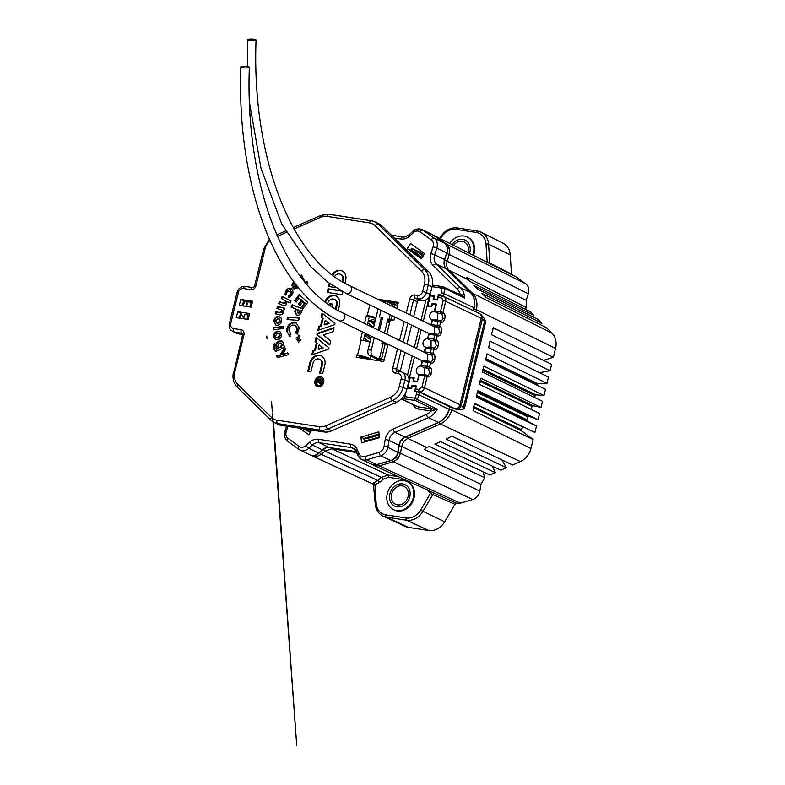 <?xml version="1.0" encoding="UTF-8"?>
<svg xmlns="http://www.w3.org/2000/svg" width="785" height="785" viewBox="0 0 785 785"><rect width="100%" height="100%" fill="white"/><g stroke="black" fill="none" stroke-linecap="round" stroke-linejoin="round"><path stroke-width="1.18" d="M254.154 39.25A4.259 0.805 1.7 0 0 249.797 39.083A4.259 0.805 1.7 0 0 247.55 39.721A4.259 0.805 1.7 0 0 249.453 40.447A4.259 0.805 1.7 0 0 253.8 40.614A4.259 0.805 1.7 0 0 256.057 39.976A4.259 0.805 1.7 0 0 254.154 39.25M247.452 66.548A4.259 0.805 1.7 0 0 243.095 66.382A4.259 0.805 1.7 0 0 240.848 67.019A4.259 0.805 1.7 0 0 242.751 67.746A4.259 0.805 1.7 0 0 247.098 67.912A4.259 0.805 1.7 0 0 249.355 67.275A4.259 0.805 1.7 0 0 247.452 66.548M479.998 313.882A4.73 4.563 134.8 0 1 481.205 314.726L484.58 318.945L485.699 321.928L464.465 408.367L462.286 409.731L455.575 409.113L452.307 407.523L451.748 409.79L530.964 448.461A17.025 14.159 115.8 0 1 520.386 461.551L512.605 464.985L452.454 436.401L451.12 436.558L446.155 439.178L506.433 467.713L500.85 470.176L440.571 441.641L434.91 444.133L495.296 472.619L489.85 475.023L429.464 446.537L426.579 447.381L424.312 449.442L484.747 477.692L483.01 471.795M520.386 461.551L440.307 423.959A1.894 0.756 66.2 0 0 440.307 423.959L407.68 438.344A1.894 0.756 66.2 0 0 407.68 438.344L403.735 441.562L401.645 446.42L400.487 453.298L398.024 458.636L393.393 461.747L379.145 465.897L374.151 465.574L372.826 464.749M356.596 452.543L331.82 448.745A1.894 1.02 98.7 0 0 331.82 448.745L324.99 451.071L321.369 454.378L316.473 456.733L311.684 455.545A1.894 1.04 125.6 0 1 311.596 455.496A1.894 1.04 125.6 0 1 311.459 455.359M433.3 235.196L446.812 244.282L449.628 248.541L449.383 254.222L446.979 261.729C446.243 265.173 446.91 267.999 448.981 270.207A1.894 1.011 -45.6 0 1 448.981 270.207L472.423 293.188A1.894 1.011 -45.6 0 1 472.423 293.188L551.933 333.125A17.025 14.159 115.8 0 1 555.544 348.393L553.356 357.303L493.186 327.747M378.135 464.327A1.894 0.844 73.8 0 0 379.145 465.897L460.275 503.165L456.811 503.352L454.976 504.313L430.445 493.461L427.197 489.595M489.938 263.583A1.894 1.58 117 0 1 489.84 263.093L511.516 274.132L510.23 254.899L488.584 244.194A1.894 0.589 176.2 0 0 488.574 244.194L489.84 263.093L487.21 262.357M444.732 260.08L526.176 300.341L526.529 307.622L466.594 277.311L466.496 277.861L469.999 281.53L529.993 311.606L533.898 315.442L473.797 285.455M514.087 275.849L435.557 236.226A1.894 1.04 -54.4 0 0 434.792 236.265M449.854 243.35A15.602 12.982 115.8 0 1 467.183 236.982A15.602 12.982 115.8 0 1 473.404 253.025A15.602 12.982 115.8 0 1 472.815 254.939M473.522 255.292A15.602 12.982 -64.2 0 0 474.111 253.369A15.602 12.982 -64.2 0 0 467.899 237.315A15.602 12.982 -64.2 0 0 467.536 237.158M413.332 497.582A15.602 12.982 115.8 0 1 393.53 509.642A15.602 12.982 115.8 0 1 387.319 493.598A15.602 12.982 115.8 0 1 407.121 481.539A15.602 12.982 115.8 0 1 413.332 497.582M393.893 509.808A15.602 12.982 -64.2 0 0 394.247 509.985A15.602 12.982 -64.2 0 0 414.038 497.925A15.602 12.982 -64.2 0 0 407.827 481.882A15.602 12.982 -64.2 0 0 407.464 481.715M534.683 397.524A96.947 80.629 -64.2 0 0 534.781 397.122A96.947 80.629 -64.2 0 0 535.135 395.669L482.579 370.275M423.664 367.498L428.522 368.479L423.664 367.498L421.319 366.134A1.423 0.765 -81.3 0 1 421.388 365.496L422.399 361.404A1.423 0.765 -81.3 0 1 422.615 360.845L428.846 361.208M414.127 378.429L413.038 381.216L417.365 381.873L419.043 375.053A1.423 0.765 -81.3 0 1 419.268 374.494L425.49 374.857M413.764 378.252L410.212 377.713L407.758 387.721L411.301 388.261L412.027 385.307L416.364 385.975L415.638 388.928L418.915 389.429L421.957 387.064L424.695 375.917L419.043 375.053M437.078 312.911L441.935 313.892L437.078 312.911L434.723 311.547A1.423 0.765 -81.3 0 1 434.802 310.909L436.48 304.089L432.142 303.422L431.416 306.376L427.874 305.836L430.327 295.827L433.87 296.367L433.143 299.33L437.48 299.988L438.207 297.034A1.894 1.02 -81.3 0 1 439.443 295.621A1.894 1.02 -81.3 0 1 439.6 295.67L442.554 296.122M433.722 326.56L438.579 327.531L433.722 326.56L431.377 325.186A1.423 0.765 -81.3 0 1 431.446 324.558L432.457 320.466A1.423 0.765 -81.3 0 1 432.672 319.897L438.903 320.27M430.376 340.209L435.224 341.181L430.376 340.209L428.021 338.835A1.423 0.765 -81.3 0 1 428.1 338.207L429.101 334.116A1.423 0.765 -81.3 0 1 429.316 333.546L435.547 333.919M435.43 311.792L436.146 312.234M416.619 391.44L416.138 391.205A1.894 1.02 -81.3 0 1 415.638 388.928M473.07 410.683L533.152 439.551L530.964 448.461M476.475 397.132L536.469 426.069L534.889 432.466L474.935 403.539L474.238 404.265L473.12 410.732M476.505 397.151L476.269 395.974L478.055 390.636M477.408 391.352L478.104 390.655L538.029 419.71L539.56 413.469L479.635 384.424L480.999 378.301M480.44 379.018L481.126 378.331L541.022 407.503L542.543 401.341L482.638 372.178L483.903 366.193M483.413 366.889L484.1 366.212L543.976 395.503L545.487 389.34L485.621 360.05L486.837 353.976M486.425 354.653L487.112 353.957L546.949 383.374L548.48 377.143L488.643 347.726L489.899 341.298M489.536 341.956L490.242 341.239L550.049 370.775L551.619 364.387L491.812 334.852L491.577 333.664L493.579 327.63L492.872 328.385M411.615 248.433L418.042 251.534A104.277 86.723 115.8 0 1 423.949 254.742M307.298 430.072L310.389 432.28M482.118 293.639L486.514 297.731L546.34 327.639L551.933 333.125M474.012 285.701L477.977 289.361L537.892 319.348L541.905 323.283L481.872 293.364M454.976 504.313L444.683 521.77A17.025 14.159 115.8 0 1 428.708 530.503L408.465 527.392A17.025 14.159 115.8 0 1 405.237 526.421L383.1 516.147A17.407 14.473 115.8 0 1 375.465 504.029A1.894 0.589 -3.8 0 1 375.456 504.029A1.894 0.589 -3.8 0 1 375.201 503.754A1.894 0.589 -3.8 0 1 376.143 503.175A15.514 12.903 -64.2 0 0 385.877 514.862L406.13 517.963A15.514 12.903 -64.2 0 0 420.691 510.005L430.445 493.461A1.894 1.05 -57.6 0 0 430.651 491.538M457.4 227.984A1.894 1.02 98.7 0 0 457.243 227.935L477.496 231.035A1.894 1.02 98.7 0 1 477.653 231.084A1.894 1.02 98.7 0 0 477.653 231.084A17.407 14.473 115.8 0 1 481.293 232.242L503.106 243.213A17.025 14.159 115.8 0 1 510.23 254.899M445.752 244.469A1.894 1.04 -54.4 0 1 446.812 244.282L525.744 283.807L515.882 276.762M525.744 283.807C528.609 286.182 529.463 289.498 528.315 293.747L446.91 253.359M526.176 300.341L528.315 293.747M525.145 309.172L526.529 307.622M532.554 316.679L533.898 315.442M540.188 324.558L541.905 323.283M543.485 360.364L553.356 357.303M539.432 372.689L550.049 370.775M485.483 358.46L537.99 383.836L546.949 383.374M537.99 383.836A0.942 0.785 -64.2 0 0 537.097 384.748L485.395 359.765M482.863 369.136L536.096 394.865L543.976 395.503M536.096 394.865A0.942 0.785 -64.2 0 0 535.135 395.669M480.155 380.166L533.093 405.757L541.022 407.503M533.093 405.757A0.942 0.785 -64.2 0 0 532.073 406.444L479.89 381.235M480.989 385.082L531.072 409.289A96.947 80.629 -64.2 0 0 532.073 406.444M477.388 391.411L529.031 416.364L538.029 419.71M529.031 416.364A0.942 0.785 -64.2 0 0 527.952 416.923L477.152 392.382M476.416 395.375L526.676 419.661A96.947 80.629 -64.2 0 0 527.952 416.923M526.676 419.661A0.942 0.785 -64.2 0 0 526.941 420.838L476.22 396.327M536.469 426.069L526.941 420.838M523.016 426.736A0.942 0.785 -64.2 0 0 522.83 426.971L474.552 403.637M473.679 406.551L521.309 429.572A96.947 80.629 -64.2 0 0 522.83 426.971M521.309 429.572A0.942 0.785 -64.2 0 0 521.446 430.788L473.424 407.582M533.152 439.551L521.446 430.788M506.433 467.713L501.841 459.873M495.296 472.619L492.558 466.251M484.747 477.692L480.979 484.345L401.645 446.42L399.143 445.88M397.975 452.749L400.487 453.298L479.851 491.086L480.979 484.345M479.851 491.086C478.899 495.364 476.534 498.19 472.756 499.545L393.393 461.747A1.894 0.844 73.8 0 1 392.353 460.079M460.275 503.165L472.756 499.545M449.776 406.816L452.297 407.513M427.02 353.849L431.878 354.83L427.02 353.849L424.665 352.485A1.423 0.765 -81.3 0 1 424.744 351.857L425.755 347.755A1.423 0.765 -81.3 0 1 425.97 347.196L432.192 347.569M437.785 313.254L437.755 320.074M431.446 324.558L437.098 325.422L438.099 321.33A1.423 0.765 -81.3 0 1 439.021 320.27L435.4 319.73M428.728 339.091L429.444 339.522M431.083 340.543L431.053 347.372M424.744 351.857L430.396 352.72L431.397 348.628A1.423 0.765 -81.3 0 1 432.319 347.569L428.698 347.029M425.372 352.73L426.088 353.171M427.727 354.192L427.707 361.022M421.388 365.496L427.04 366.369L428.041 362.268A1.423 0.765 -81.3 0 1 428.973 361.208L425.342 360.678M422.026 366.379L422.742 366.821M424.381 367.841L424.351 374.661M427.688 376.849A1.423 1.177 -64.4 0 0 427.128 375.387L426.638 375.151A1.423 1.177 -64.4 0 1 427.207 376.614L424.469 387.761L459.971 404.746L481.205 318.317L445.703 301.322L442.966 312.469L443.447 312.705C444.889 313.735 445.34 315.727 444.791 318.681C443.917 321.487 442.691 322.674 441.101 322.252L440.611 322.027L439.61 326.118L440.091 326.344C441.533 327.384 441.984 329.376 441.435 332.33C440.571 335.136 439.335 336.323 437.745 335.901L437.265 335.676L436.254 339.768L436.735 339.993C438.187 341.024 438.629 343.025 438.089 345.979C437.216 348.785 435.989 349.973 434.39 349.551L433.909 349.315L432.908 353.417L433.389 353.642C434.831 354.673 435.283 356.665 434.733 359.628C433.86 362.435 432.633 363.622 431.043 363.2L430.563 362.964L429.552 367.056L430.033 367.292C431.475 368.322 431.927 370.314 431.377 373.277C430.514 376.074 429.277 377.271 427.688 376.849L424.695 375.917A1.423 0.765 -81.3 0 1 425.617 374.857L421.996 374.327M432.084 325.441L432.79 325.873M434.439 326.903L434.409 333.723M428.1 338.207L433.742 339.071L434.753 334.979A1.423 0.765 -81.3 0 1 435.675 333.919L432.044 333.38M413.459 385.994L412.027 385.307M409.191 388.408L407.758 387.721M433.575 304.109L432.142 303.422M429.297 306.523L427.874 305.836M430.435 491.371L374.151 465.574A1.894 1.05 -64.9 0 1 373.729 464.926M431.318 491.842L456.811 503.352M373.454 483.913L373.866 482.697L377.899 480.498L381.333 477.368L388.173 475.043L398.044 476.554M405.246 479.861L388.673 477.319L383.208 479.184L379.773 482.314L374.2 485.14L374.936 484.953L376.143 503.175M409.78 496.885A11.922 9.911 115.8 0 1 394.669 506.089A11.922 9.911 115.8 0 1 389.919 493.843A11.922 9.911 115.8 0 1 405.04 484.63A11.922 9.911 115.8 0 1 409.78 496.885M391.617 494.099A9.881 8.223 115.8 0 1 404.157 486.464A9.881 8.223 115.8 0 1 408.092 496.63A9.881 8.223 115.8 0 1 395.552 504.264A9.881 8.223 115.8 0 1 391.617 494.099M452.15 244.518A11.922 9.911 115.8 0 1 465.112 240.073A11.922 9.911 115.8 0 1 469.852 252.319A11.922 9.911 115.8 0 1 469.577 253.3M453.691 245.293A9.881 8.223 115.8 0 1 464.22 241.898A9.881 8.223 115.8 0 1 468.154 252.063A9.881 8.223 115.8 0 1 468.037 252.525M318.043 385.219A3.817 3.179 -64.2 0 0 318.386 385.425A3.817 3.179 -64.2 0 0 319.142 385.661A3.817 3.179 -64.2 0 0 323.096 382.923A3.817 3.179 -64.2 0 0 321.713 378.547A3.817 3.179 -64.2 0 0 321.34 378.399M318.435 385.317A3.817 3.179 -64.2 0 0 322.38 382.58A3.817 3.179 -64.2 0 0 321.006 378.203A3.817 3.179 -64.2 0 0 320.241 377.968A3.817 3.179 -64.2 0 0 316.296 380.696A3.817 3.179 -64.2 0 0 317.68 385.082A3.817 3.179 -64.2 0 0 318.435 385.317M320.574 376.604A5.24 4.357 -64.2 0 0 315.168 380.342A5.24 4.357 -64.2 0 0 317.061 386.357A5.24 4.357 -64.2 0 0 318.102 386.681A5.24 4.357 -64.2 0 0 323.518 382.933A5.24 4.357 -64.2 0 0 321.614 376.928A5.24 4.357 -64.2 0 0 320.574 376.604M321.968 377.114A5.24 4.357 -64.2 0 0 321.291 376.947A5.24 4.357 -64.2 0 0 315.953 380.47A5.24 4.357 -64.2 0 0 317.425 386.505M309.849 362.798L307.72 371.442L310.88 371.923L312.999 363.278A5.201 4.327 115.8 0 1 319.593 359.255A5.201 4.327 115.8 0 1 321.664 364.603L319.544 373.248L322.694 373.738L324.823 365.094A8.988 7.477 -64.2 0 0 321.242 355.85A8.988 7.477 -64.2 0 0 309.849 362.798L310.556 363.141L308.485 371.55M315.06 341.583L316.424 342.672L314.569 350.238L312.783 350.836L311.792 354.859L328.238 349.266A0.942 0.785 -64.2 0 0 328.64 347.618L316.041 337.57L315.06 341.583L317.13 343.016L315.276 350.581L313.49 351.18L312.665 354.565M334.017 327.63L317.582 333.223A0.942 0.785 -64.2 0 0 317.179 334.871L329.778 344.919L330.76 340.906L323.302 334.959L333.036 331.643L334.017 327.63M321.065 317.12L322.439 318.21L320.574 325.765L318.788 326.374L317.807 330.387L334.243 324.794A0.942 0.785 -64.2 0 0 334.655 323.145L322.056 313.097L321.065 317.12L323.145 318.553L321.291 326.109L319.505 326.717L318.671 330.092M340.867 290.725L328.032 288.762L327.139 292.403L342.113 294.699L342.829 291.794M338.875 279.588L337.903 278.95M329.357 283.356L328.591 286.486L335.509 287.546M344.919 283.248L345.685 280.137A8.988 7.477 -64.2 0 0 342.113 270.903A8.988 7.477 -64.2 0 0 332.035 274.721M334.567 276.614A5.201 4.327 115.8 0 1 340.464 274.308A5.201 4.327 115.8 0 1 342.535 279.656L342.064 281.589M322.655 310.644L322.449 311.508L324.234 311.782M338.217 310.536L339.542 305.159A8.988 7.477 -64.2 0 0 335.96 295.925A8.988 7.477 -64.2 0 0 324.921 301.695M327.62 303.736L327.718 303.344A5.201 4.327 115.8 0 1 334.322 299.33A5.201 4.327 115.8 0 1 336.392 304.678L335.352 308.878M332.163 306.886L332.84 304.129L329.69 303.648L329.366 304.982M275.466 351.121L273.288 348.648L274.279 343.496L274.927 347.657L275.898 349.001L277.635 348.628L275.996 346.823C275.486 344.419 276.31 342.545 278.479 341.22L281.579 340.847L283.297 342.731L283.11 345.645L283.895 345.223L284.513 347.098L278.39 350.434L275.015 350.954M276.251 349.099L278.341 348.972L277.35 348.511M273.209 327.816L283.62 326.285L283.601 328.375L273.19 329.906L273.209 327.816L283.62 326.737M275.986 313.951L276.585 312.057L279.695 312.813L282.678 312.028L281.854 309.977L276.879 308.495L277.537 306.425L284.621 308.162L283.974 310.232L283.248 310.055L283.385 312.734L281.992 314.648L279.911 314.922L275.231 313.764L275.869 311.714L278.979 312.479L281.972 311.684L281.069 309.604L281.727 309.918M288.968 297.603L289.292 296.033L291.176 294.797L291.088 291.176L287.222 291.598L286.535 293.973L284.778 294.728L285.917 290.558C287.702 288.242 289.626 287.752 291.686 289.066C293.364 290.901 293.394 293.06 291.775 295.533L288.164 297.701L288.576 295.69L290.47 294.453L290.293 290.764M291 288.625L291.686 289.066M305.404 282.649L307.004 281.501L307.867 283.267L306.66 284.131M300.194 276.065L301.626 275.025L305.316 282.531M287.526 317.022L299.183 317.876L298.712 320.388L287.065 319.534L287.526 317.022L299.124 318.161M299.095 294.62L307.74 302.343L303.255 308.299L301.646 306.857L304.57 302.961L303.01 301.568L300.076 305.463L298.496 304.05L301.43 300.155L299.154 298.123L296.22 302.019L294.601 300.576L299.095 294.62M298.791 336.029L298.82 335.107L299.497 336.912L298.918 336.363L296.063 338.07L299.252 336.245M375.986 317.591A9.459 1.295 -166.2 0 0 367.243 315.541L366.458 315.423L364.495 323.42M396.788 308.485L398.289 302.372L377.546 299.183M394.708 316.934L393.815 320.565L390.273 320.025L386.789 334.194M388.006 344.232L383.757 361.502L356.174 357.273L356.733 355.006L361.934 356.733A3.788 0.52 13.8 0 1 366.988 358.137L369.411 359.304M372.561 359.785L370.137 358.617A9.459 1.295 -166.2 0 0 357.528 355.124L356.733 355.006M369.951 342.152A9.459 1.295 -166.2 0 0 361.208 340.111L360.423 339.993L362.425 331.869M240.769 299.458L239.317 305.365L251.131 307.18L252.584 301.263L240.769 299.458L243.605 300.822L242.369 305.836M236.295 317.65L248.119 319.466L249.571 313.549L237.747 311.733L236.295 317.65M296.642 339.414L299.713 337.314L297.917 340.445L301.038 339.895L298.271 342.574L300.105 340.376L297.407 340.886L298.957 338.099L296.642 339.414M296.553 315.187L294.738 311.508L295.631 308.907L291.117 307.18L292.118 304.766L302.755 308.868L301.695 311.419C300.733 314.451 299.016 315.707 296.553 315.187L296.279 315.07M299.232 327.924L297.309 334.194L295.66 332.85L297.044 328.444L295.023 325.235L292.668 325.078C290.156 325.932 288.919 327.767 288.959 330.583L290.97 334.067L289.518 336.157L286.79 331.113C286.702 326.776 288.595 323.94 292.471 322.615L296.161 322.88L299.232 327.924M298.486 287.644L293.973 288.949L292.589 287.742L295.709 284.199M294.65 282.835L293.462 285.004L291.735 285.661L293.659 281.53M282.168 296.534L291.098 301.048L290.126 302.981L286.996 301.401L286.653 304.129L285.014 305.738L282.992 305.571L278.734 303.412L279.695 301.489L283.532 303.422L286.191 303.098L285.485 302.755L285.073 300.537L281.207 298.467L282.168 296.534M282.512 302.922L285.485 302.755M281.001 317.974L281.609 320.898C281.01 323.606 279.509 325.078 277.095 325.314L275.692 324.99L273.798 320.8C274.397 318.131 275.898 316.689 278.302 316.483L281.001 317.974M280.078 331.829L281.432 334.332C281.53 337 280.402 338.835 278.037 339.826L275.506 339.679L273.592 336.736C273.514 334.086 274.652 332.281 276.997 331.329L279.48 331.447M280.049 354.987L284.631 347.588L285.612 349.286L282.502 354.31L287.693 352.907L288.664 354.604L277.38 357.656L276.389 355.939L280.755 355.33L285.073 348.354M237.747 311.733L240.583 313.107L239.356 318.121M363.475 340.513L364.103 337.952L369.549 342.034M359.579 356.37L359.236 357.744M384.689 342.77L387.947 344.203M398.064 303.265L386.318 301.469M381.608 300.743L380.382 300.557M375.829 318.2A3.788 0.52 13.8 0 0 371.658 317.16L369.293 316.797L368.459 320.211L374.268 324.568M252.368 302.166L243.605 300.822M241.093 315.168L244.135 316.64M240.328 318.268L241.378 314.01L240.475 313.568M368.459 320.211L367.331 324.784M365.26 333.242L364.103 337.952M392.686 304.551L385.906 301.273A4.73 2.541 98.7 0 0 385.504 301.146A4.73 2.541 98.7 0 0 383.61 302.117M381.039 310.33L379.41 316.954L381.382 317.258L378.233 330.053M376.712 338.777L374.268 337.884L371.256 350.169A4.73 2.541 98.7 0 0 372.502 355.86L369.342 355.379L380.205 360.619M380.431 359.697L372.502 355.86M382.972 344.124L381.863 343.585L382.373 341.514M384.444 333.056L387.898 319.024L390.155 320.113M369.342 355.379A4.73 2.541 -81.3 0 1 368.096 349.688L371.413 336.215M373.483 327.757L378.115 308.917M381.196 300.949A4.73 2.541 -81.3 0 1 382.354 300.665A4.73 2.541 -81.3 0 1 382.756 300.783L385.092 301.146M387.662 319.956L389.919 321.045M399.957 371.54L397.691 371.187A2.836 1.531 98.7 0 0 397.445 371.119L400.203 371.54A2.836 1.531 98.7 0 1 400.448 371.619A7.565 6.29 115.8 0 1 401.949 372.08L405.737 373.905A7.565 6.29 115.8 0 1 408.75 381.687L406.895 389.232A17.025 14.159 115.8 0 1 396.317 402.332L331.653 430.847A17.025 14.159 115.8 0 1 324.019 431.946L281.481 425.431A17.025 14.159 115.8 0 1 278.096 424.381L274.308 422.546A17.025 14.159 115.8 0 1 271.139 420.318A2.836 1.521 -45.6 0 1 270.923 420.161A2.836 1.521 -45.6 0 1 271.492 417.443A14.189 11.795 -64.2 0 0 276.948 420.181L319.495 426.706A14.189 11.795 -64.2 0 0 325.853 425.784L390.518 397.269A14.189 11.795 -64.2 0 0 399.329 386.357L401.184 378.812A4.73 3.935 -64.2 0 0 398.358 373.66L395.601 373.238A4.73 3.935 115.8 0 1 392.775 368.087L397.504 348.825M406.287 313.078L409.76 298.938A4.73 3.935 115.8 0 1 414.823 294.993L417.581 295.415A4.73 3.935 -64.2 0 0 422.634 291.471L424.489 283.925A14.189 11.795 -64.2 0 0 421.476 271.198L375.014 225.638A14.189 11.795 -64.2 0 0 369.549 222.901A2.836 1.531 -81.3 0 1 371.403 220.781A2.836 1.531 -81.3 0 1 371.639 220.86A17.025 14.159 115.8 0 1 375.024 221.91L378.812 223.735A17.025 14.159 115.8 0 1 381.981 225.972L428.443 271.531A17.025 14.159 115.8 0 1 432.054 286.8L430.2 294.346A7.565 6.29 115.8 0 1 422.104 300.655L419.347 300.233A1.894 1.57 -64.2 0 0 417.326 301.813L413.685 316.649M411.605 325.108L406.973 343.948M404.903 352.396L400.34 370.962A1.894 1.57 -64.2 0 0 400.281 371.55M242.653 334.498L238.149 333.811A7.565 6.29 115.8 0 1 236.638 333.35L232.86 331.515A7.565 6.29 115.8 0 0 234.362 331.986L238.149 333.811M370.579 339.571L364.77 335.224M367.792 322.939L373.415 327.159M365.143 333.723L369.735 337.226M379.42 330.632L382.56 317.837L381.382 317.258M375.151 338.021L374.268 337.884M366.458 315.423L369.293 316.797M244.577 300.969L243.35 305.983M298.428 340.69L297.917 340.445M303.383 308.122L301.646 306.857M302.353 307.2L305.286 303.304L304.57 302.961M305.286 303.304L303.01 301.568M300.204 305.286L298.496 304.05M299.203 304.394L302.137 300.498L301.43 300.155M302.137 300.498L299.154 298.123M296.347 301.852L294.601 300.576M295.317 300.92L299.664 295.14M291.853 307.455L292.825 305.11L292.118 304.766M292.825 305.11L302.725 308.927M297.26 315.531L294.738 311.508M295.454 311.851L296.337 309.251L295.631 308.907M298.045 313.117L299.36 312.979L300.488 310.85L297.603 309.673L297.515 312.862L298.653 312.636L299.772 310.507M299.36 312.979L298.653 312.636M287.83 319.593L288.242 317.366M297.417 334.047L295.66 332.85M296.367 333.193L297.75 328.787L297.044 328.444M297.75 328.787L295.376 325.441M290.224 336.5L286.79 331.113M287.496 331.456C287.418 327.119 289.312 324.284 293.178 322.959L292.471 322.615M293.178 322.959L296.485 323.057M300.616 276.614L301.94 275.663M307.308 282.129L305.453 282.708M294.346 289.096L292.589 287.742M293.296 288.085L292.383 287.447M293.09 287.791L296.171 284.778M292.452 286.005L294.198 282.021M296.612 285.348L294.777 287.143L295.719 287.614L297.947 287.035L297.486 286.417M294.777 287.143L297.23 286.692M289.292 296.033L288.576 295.69M291.176 294.797L290.47 294.453M285.495 295.072L286.623 290.901L285.917 290.558M286.623 290.901L291.353 288.821M290.136 302.971L286.996 301.401M283.287 305.699L278.734 303.412M279.44 303.756L280.392 301.852M286.191 303.098L285.779 300.881L285.073 300.537M285.779 300.881L281.207 298.467M281.913 298.81L282.875 296.887M277.645 308.682L278.243 306.768L277.537 306.425M278.243 306.768L284.572 308.319M276.585 312.057L275.869 311.714M282.678 312.028L281.972 311.684M276.075 325.147L273.798 320.8M274.505 321.143C275.113 318.474 276.614 317.032 279.009 316.826L278.302 316.483M279.009 316.826L280.059 316.993M276.889 323.126L278.086 323.528L280.559 321.251L278.724 318.936M278.086 323.528L277.38 323.185L279.852 320.908L278.018 318.592L279.205 318.985M280.559 321.251L279.852 320.908M278.018 318.592L275.535 320.849L277.213 323.332M273.906 329.808L273.926 328.159M275.869 339.826L273.592 336.736M274.308 337.079C274.23 334.43 275.358 332.624 277.713 331.672L276.997 331.329M277.713 331.672L279.813 331.643M276.693 337.854L278.498 338.119L280.382 335.244L279.038 333.615M277.782 337.776L279.676 334.901L278.704 333.399L277.252 333.35L275.339 336.215L276.32 337.717L278.498 338.119M280.382 335.244L279.676 334.901M284.101 345.842L283.11 345.645M276.173 351.464L273.288 348.648M273.994 348.991L274.986 343.84M278.341 348.972L275.996 346.823M276.703 347.166C276.192 344.762 277.026 342.888 279.185 341.563L278.479 341.22M279.185 341.563L282.286 341.181M278.989 347.51L281.138 347.569L282.472 344.419L281.197 343.182M280.422 347.225L281.766 344.075L280.873 342.976L279.087 343.104L277.733 346.303L278.606 347.382L281.138 347.569M282.472 344.419L281.766 344.075M287.958 353.368L282.502 354.31M277.821 357.538L276.389 355.939M277.105 356.282L280.755 355.33M336.314 296.102A8.988 7.477 -64.2 0 0 325.579 302.205M334.665 299.517A5.201 4.327 115.8 0 1 335.028 299.674A5.201 4.327 115.8 0 1 337.099 305.022L336.049 309.29M332.791 304.354L330.397 303.991L330.043 305.453M330.397 303.991L329.69 303.648M323.332 311.135L323.204 311.625M330.034 283.846L329.357 286.603M342.456 271.08A8.988 7.477 -64.2 0 0 332.663 275.201M340.808 274.495A5.201 4.327 115.8 0 1 341.171 274.652A5.201 4.327 115.8 0 1 343.241 280L342.751 282.001M338.934 279.342L338.364 279.254M341.455 291.058L328.738 289.106L327.904 292.52M328.738 289.106L328.032 288.762M322.713 313.627L321.772 317.454M319.505 326.717L318.788 326.374M321.291 326.109L320.574 325.765M323.145 318.553L322.439 318.21M324.146 324.548L324.853 324.892L329.229 323.4L325.167 320.388L324.146 324.548L328.522 323.057L325.167 320.388M329.229 323.4L328.522 323.057M333.861 328.267L318.288 333.566A0.942 0.785 -64.2 0 0 317.886 335.215L329.818 344.733M316.708 338.099L315.766 341.926M313.49 351.18L312.783 350.836M315.276 350.581L314.569 350.238M317.13 343.016L316.424 342.672M318.141 349.021L318.847 349.364L323.224 347.873L319.161 344.86L318.141 349.021L322.507 347.529L319.161 344.86M323.224 347.873L322.507 347.529M321.595 356.037A8.988 7.477 -64.2 0 0 310.556 363.141M319.946 359.451A5.201 4.327 115.8 0 1 320.309 359.599A5.201 4.327 115.8 0 1 322.38 364.947L320.309 373.366M321.114 381.059L320.015 381.304L320.26 382.442L321.114 381.059L321.742 381.755L321.036 381.412M320.722 382.668L320.113 382.403L320.967 382.786L321.742 381.755M317.846 380.558L318.033 379.763L322.193 380.401M317.277 382.844L319.937 381.117L317.081 380.44L317.326 379.42L322.252 380.175L321.958 381.363L319.623 383.355M320.702 383.806L318.975 382.207L316.404 383.178L316.689 382.04L319.22 380.774M318.033 379.763L317.326 379.42M319.848 381.461L319.142 381.117M317.395 382.383L316.689 382.04M319.995 383.463L318.975 382.207M429.267 333.654L428.855 333.448A4.347 3.621 115.8 0 1 428.188 333.223A4.347 3.621 115.8 0 1 427.55 332.811M432.613 320.005L432.211 319.809A4.347 3.621 115.8 0 1 431.534 319.573A4.347 3.621 115.8 0 1 429.807 315.099A4.347 3.621 115.8 0 1 434.262 311.449L435.969 304.482L432.427 303.932L431.701 306.896L427.364 306.228L430.043 295.307L434.38 295.974L433.654 298.928L437.196 299.477L438.373 294.699L440.738 295.062L441.376 292.462A15.131 12.589 -64.2 0 0 441.867 288.154L432.093 286.653M425.912 347.304L425.499 347.098A4.347 3.621 115.8 0 1 424.832 346.872A4.347 3.621 115.8 0 1 423.105 342.397A4.347 3.621 115.8 0 1 427.56 338.747L428.855 333.448M338.58 320.182A4.259 3.542 -64.2 0 0 339.346 320.722L422.153 360.747A4.347 3.621 115.8 0 1 421.476 360.521A4.347 3.621 115.8 0 1 420.848 360.109M419.21 374.592L418.798 374.396A4.347 3.621 115.8 0 1 418.13 374.16A4.347 3.621 115.8 0 1 416.393 369.686A4.347 3.621 115.8 0 1 420.848 366.036L422.153 360.747M407.209 248.698L410.516 243.527L424.646 253.643L421.349 258.814L407.209 248.698L410.045 250.062L411.997 248.462L420.75 252.691L421.555 251.435M249.179 315.128L248.06 314.962L246.99 319.289M394.423 302.716L394.09 304.08M393.844 320.466L389.164 318.906L390.184 319.995L389.507 322.723L387.074 322.35M397.524 305.453L392.853 303.893L392.255 306.297M391.283 319.23L392.147 315.698M394.227 307.249L394.973 304.217M389.164 318.906L390.184 314.746M384.63 342.603L384.365 343.663M384.12 360.05L379.44 358.48L380.46 359.579L384.1 360.138M380.46 359.579L380.126 360.953M390.184 319.995L393.815 320.555M360.943 437.078L361.561 442.838L379.459 437.637L378.841 431.878L360.943 437.078L363.779 438.452L379.067 434.007M311.802 430.072L308.809 434.753L299.684 428.217M393.893 403.402L395.346 403.618L395.581 402.656M246.627 306.493L247.412 303.295A9.459 1.295 13.8 0 0 246.392 303.609A9.459 1.295 13.8 0 0 246.392 303.707A47.296 6.496 13.8 0 0 247.049 304.776M440.67 295.808L438.373 294.699M417.453 381.539L418.798 374.396M430.936 324.99L432.211 319.809M434.262 311.449L436.607 312.577M420.848 366.036L423.193 367.174M416.227 386.544L412.311 385.818L411.585 388.781L407.248 388.114L409.937 377.192L414.264 377.86L413.538 380.813L417.09 381.363M403.519 396.435L414.833 398.25A15.131 12.589 -64.2 0 0 416.413 394.109L417.051 391.509L414.686 391.146L415.854 386.367M412.076 248.649A104.513 86.919 115.8 0 1 414.038 249.444M310.35 432.358L306.974 430.582L307.7 429.444M427.56 338.747L429.895 339.876M424.234 352.288L425.499 347.098M449.599 406.718L419.573 392.206L418.935 394.806L448.961 409.319L449.53 406.993M365.957 441.562L364.721 440.964L363.779 438.452M410.045 250.062L421.633 258.353M473.247 310.546L440.738 295.062M430.661 408.72L437.255 409.171L431.161 410.997A1.894 1.02 98.7 0 0 430.661 408.72L418.042 406.787L401.478 398.79M417.051 391.509L419.573 392.206M303.206 428.757L306.974 430.582M414.971 381.51L413.538 380.813M411.36 377.889L409.937 377.192M435.086 299.625L433.654 298.928M431.475 296.004L430.043 295.307M243.615 318.769L244.626 314.667A9.459 1.295 13.8 0 1 248.06 314.962M387.81 345.037L383.129 343.477L379.44 358.48M381.559 358.814L385.249 343.801M456.419 293.09L461.776 294.453L464.553 298.025L462.002 295.778L443.643 286.908A1.894 1.57 115.8 0 1 444.457 288.321A17.025 14.159 115.8 0 1 443.898 293.158L443.26 295.759M433.173 410.898L433.399 409.26L415.334 400.527L405.256 398.976A3.788 0.52 13.8 0 1 402.018 398.24M433.212 265.585A2.836 1.521 -45.6 0 1 436.401 264.084L460.383 287.604L470.323 292.403L446.331 268.882L436.401 264.084A9.459 7.87 -64.2 0 1 434.39 255.596A9.459 7.87 -64.2 0 1 434.615 254.811L444.546 259.609L446.724 252.907L436.794 248.109L434.615 254.811L430.906 253.526A12.295 10.225 115.8 0 0 430.612 254.556A12.295 10.225 115.8 0 0 433.212 265.585L457.204 289.096A14.189 11.795 -64.2 0 1 459.99 293.629A1.894 1.02 -81.3 0 1 459.549 294.601M461.776 294.453L461.413 295.503M391.46 302.254A33.333 27.72 115.8 0 1 390.734 303.599M375.819 318.249A33.333 27.72 115.8 0 1 369.185 320.751M375.25 320.565L370.922 322.056M394.207 302.676L393.305 303.962M361.188 356.625A33.333 27.72 115.8 0 1 363.426 358.392M361.905 356.733L364.642 358.578M345.282 292.884A4.259 3.542 -64.2 0 0 346.057 293.423A4.259 3.542 -64.2 0 0 346.901 293.688A4.259 3.542 -64.2 0 0 351.454 290.136A4.259 3.542 -64.2 0 0 349.757 285.76A4.259 3.542 -64.2 0 0 348.913 285.495M240.848 67.019C236.56 186.879 276.3 291.618 339.346 320.722A4.259 3.542 -64.2 0 0 340.199 320.977A4.259 3.542 -64.2 0 0 344.752 317.425A4.259 3.542 -64.2 0 0 343.055 313.048A4.259 3.542 -64.2 0 0 342.211 312.793M431.377 373.277L429.493 372.757L428.522 368.479A1.423 1.177 115.6 0 0 430.033 367.292M426.844 375.299C427.992 375.603 428.875 374.759 429.493 372.757M434.733 359.628L432.849 359.108L431.878 354.83A1.423 1.177 115.6 0 0 433.389 353.642M431.043 363.2A1.423 1.177 -64.4 0 0 430.474 361.738L430.474 361.738A1.423 1.177 -64.4 0 0 430.219 361.659M430.2 361.649C431.348 361.954 432.231 361.11 432.849 359.108M438.089 345.979L436.195 345.459L435.224 341.181A1.423 1.177 115.6 0 0 436.735 339.993M433.85 348.098L433.83 348.089A1.423 1.177 -64.4 0 0 433.575 348.01C434.694 348.314 435.577 347.461 436.195 345.459M434.39 349.551A1.423 1.177 -64.4 0 0 433.83 348.089L433.349 347.863A1.423 1.177 -64.4 0 0 433.065 347.775L432.437 347.598A1.423 0.765 -81.3 0 0 432.319 347.569L433.349 347.863A1.423 1.177 -64.4 0 1 433.909 349.315L425.755 347.755M441.435 332.33L439.551 331.81L438.579 327.531A1.423 1.177 115.6 0 0 440.091 326.344M437.745 335.901A1.423 1.177 -64.4 0 0 437.176 334.439L437.206 334.459A1.423 1.177 -64.4 0 0 436.921 334.361C438.05 334.665 438.933 333.811 439.551 331.81M444.791 318.681L442.907 318.161L441.935 313.892A1.423 1.177 115.6 0 0 443.447 312.705M441.101 322.252A1.423 1.177 -64.4 0 0 440.532 320.8L440.532 320.8A1.423 1.177 -64.4 0 0 440.277 320.712M440.257 320.712C441.396 321.016 442.279 320.162 442.907 318.161M411.507 248.462A104.277 86.723 115.8 0 1 423.017 256.195M422.153 257.549A102.864 85.545 -64.2 0 0 410.398 249.512M478.399 313.176A4.73 3.915 115.6 0 1 479.321 313.46L481.205 314.726A4.73 4.563 134.8 0 1 482.382 319.044L461.158 405.482A9.459 1.295 13.8 0 0 460.01 404.766A9.459 1.295 13.8 0 0 459.971 404.746A4.73 3.915 115.6 0 1 454.937 408.7A4.73 0.648 -166.2 0 0 454.937 408.7L419.416 391.705L416.138 391.205M455.575 409.113L455.526 409.073A4.73 4.563 134.8 0 0 461.158 405.482L463.366 407.67L484.6 321.242L482.382 319.044A9.459 1.295 -166.2 0 0 481.244 318.337A9.459 1.295 -166.2 0 0 481.205 318.317A4.73 3.915 115.6 0 0 479.321 313.46L442.72 296.122A1.894 1.02 -81.3 0 1 442.887 296.18L443.81 296.465M449.324 409.103L451.748 409.79A18.428 15.327 115.8 0 1 440.307 423.959A1.894 0.756 66.2 0 1 439.09 422.291M401.635 440.091L403.735 441.562M406.473 436.676A1.894 0.756 66.2 0 0 407.67 438.344L426.579 447.381M398.024 458.636L395.993 457.076M316.473 456.733A1.894 0.922 -96.9 0 1 315.619 455.153M449.628 248.541A1.894 0.746 165.5 0 0 447.44 248.668M473.904 309.035L476.328 309.722L475.828 311.782M428.708 530.503L406.64 520.249A1.894 1.02 -81.3 0 1 406.63 520.239L386.387 517.138A1.894 1.02 -81.3 0 1 386.377 517.138L408.465 527.392M434.861 493.196A1.894 1.58 -65.1 0 0 433.084 494.167L422.968 511.31L444.683 521.77M439.865 238.316L441.062 236.913A17.407 14.473 115.8 0 1 457.047 227.935M467.791 279.588L448.981 270.207A1.894 1.011 -45.6 0 0 447.872 270.354M430.474 361.738L429.994 361.512A1.423 1.177 -64.4 0 1 430.563 362.964L422.399 361.404M434.802 310.909L440.444 311.773L443.182 300.635L441.494 297.535L438.207 297.034M440.532 320.8L440.051 320.565A1.423 1.177 -64.4 0 1 440.611 322.027L432.457 320.466M437.206 334.449L436.695 334.214A1.423 1.177 -64.4 0 1 437.265 335.676L429.101 334.116M487.2 262.2L485.993 244.135A15.514 12.903 -64.2 0 0 476.26 232.448L456.007 229.338A15.514 12.903 -64.2 0 0 441.445 237.305L440.62 238.699M555.544 348.393L476.328 309.722A18.428 15.327 115.8 0 0 472.423 293.188A1.894 1.011 -45.6 0 0 471.265 293.364M379.361 436.774A104.277 86.723 115.8 0 1 364.475 440.777M311.164 431.083A104.277 86.723 115.8 0 1 308.937 429.64L311.164 431.083M363.838 439.06A102.864 85.545 -64.2 0 0 379.155 434.861M331.27 447.842A1.894 1.02 98.7 0 0 331.82 448.735L388.173 475.043A1.894 1.02 -81.3 0 1 388.673 477.319M383.208 479.184L381.333 477.368L324.99 451.071L323.204 449.373M319.564 452.66L321.369 454.378L377.899 480.498L379.773 482.314M455.526 409.073A4.73 0.648 -166.2 0 0 454.957 408.71M385.877 514.862A1.894 1.02 -81.3 0 0 386.377 517.138A17.407 14.473 115.8 0 1 383.1 516.147C378.37 513.743 375.73 509.612 375.201 503.754L373.375 483.815A1.894 1.57 114.6 0 1 374.2 485.051M420.691 510.005L422.968 511.31A17.407 14.473 115.8 0 1 406.64 520.249A1.894 1.02 -81.3 0 1 406.13 517.963M476.26 232.448A1.894 1.02 98.7 0 1 477.496 231.035L481.293 232.242A17.407 14.473 115.8 0 1 488.584 244.194A1.894 0.589 176.2 0 0 485.993 244.135M435.793 333.959L436.421 334.125A1.423 1.177 -64.4 0 1 436.695 334.214L435.675 333.919A1.423 0.765 -81.3 0 1 435.793 333.959M439.149 320.309L439.777 320.476A1.423 1.177 -64.4 0 1 440.051 320.565L439.021 320.27A1.423 0.765 -81.3 0 1 439.149 320.309M425.735 374.896L426.363 375.073A1.423 1.177 -64.4 0 1 426.638 375.151L425.617 374.857A1.423 0.765 -81.3 0 1 425.735 374.896M429.091 361.247L429.719 361.424A1.423 1.177 -64.4 0 1 429.994 361.512L428.973 361.208A1.423 0.765 -81.3 0 1 429.091 361.247M456.007 229.338A1.894 1.02 98.7 0 1 457.243 227.935C450.462 227.307 444.977 230.26 440.768 236.795L441.445 237.305M373.866 482.697A1.894 0.873 -103.4 0 1 374.936 484.953M462.286 409.731A4.73 4.563 134.8 0 0 463.366 407.67A9.459 1.295 -166.2 0 0 464.465 408.367M485.699 321.928A9.459 1.295 13.8 0 1 484.6 321.242A4.73 4.563 134.8 0 0 484.58 318.945M442.887 296.18C445.183 296.828 446.125 298.545 445.703 301.322L443.182 300.635M421.957 387.064L424.469 387.761C423.547 390.469 421.859 391.784 419.416 391.705A1.894 1.02 -81.3 0 1 418.915 389.429M440.817 313.48A1.423 0.765 98.7 0 1 440.444 311.773L442.966 312.469A1.423 1.177 115.6 0 1 441.455 313.657M441.494 297.535A1.894 1.02 -81.3 0 1 442.72 296.122L439.443 295.621M437.471 327.129A1.423 0.765 98.7 0 1 437.098 325.422L439.61 326.118A1.423 1.177 115.6 0 1 438.099 327.306M434.115 340.778A1.423 0.765 98.7 0 1 433.742 339.071L436.254 339.768A1.423 1.177 115.6 0 1 434.743 340.955M430.769 354.427A1.423 0.765 98.7 0 1 430.396 352.72L432.908 353.417A1.423 1.177 115.6 0 1 431.397 354.604M427.413 368.077A1.423 0.765 98.7 0 1 427.04 366.369L429.552 367.056A1.423 1.177 115.6 0 1 428.041 368.243M367.243 315.541L369.853 304.923M357.528 355.124L361.208 340.111M269.942 240.524A14.189 11.795 -64.2 0 0 265.055 248.845L255.988 285.74A4.73 3.935 115.8 0 1 250.935 289.685L243.448 288.537A4.73 3.935 -64.2 0 0 238.395 292.481L230.79 323.41A4.73 3.935 -64.2 0 0 233.616 328.572L241.103 329.72A4.73 3.935 115.8 0 1 243.929 334.871L234.862 371.766A14.189 11.795 -64.2 0 0 237.875 384.493L271.492 417.443M399.585 340.376L404.216 321.526M369.549 222.901L327.011 216.375A14.189 11.795 -64.2 0 0 320.653 217.298L294.071 229.024M286.25 232.468L277.409 236.373M408.75 381.687L404.962 379.861L403.107 387.407L406.895 389.232M381.981 225.972L378.193 224.147L424.665 269.706L428.443 271.531M270.756 419.936L237.521 387.358A2.836 1.521 -45.6 0 1 237.305 387.201A2.836 1.521 -45.6 0 1 237.875 384.493M396.317 402.332L392.539 400.497L327.875 429.012L331.653 430.847M432.054 286.8L428.267 284.975L426.422 292.52L430.2 294.346M324.019 431.946L320.241 430.121L277.694 423.596L281.481 425.431M327.011 216.375A2.836 1.531 -81.3 0 1 328.856 214.266A2.836 1.531 -81.3 0 1 329.101 214.334L371.148 220.781M417.326 301.813L413.548 299.988L409.898 314.824M407.827 323.273L403.196 342.123M401.115 350.571L396.562 369.127L400.34 370.962M422.104 300.655L418.326 298.83L415.569 298.408L419.347 300.233M242.408 333.399L234.362 331.986A2.836 1.531 -81.3 0 1 233.616 328.572M243.448 288.537A2.836 1.531 -81.3 0 1 245.293 286.417A2.836 1.531 -81.3 0 1 245.538 286.496L252.535 287.565M368.096 349.688L371.256 350.169M370.137 358.617L370.765 356.056M320.653 217.298A2.836 1.128 -113.8 0 1 320.918 215.394L328.856 214.266L371.403 220.781L375.024 221.91A17.025 14.159 115.8 0 1 378.193 224.147A2.836 1.521 -45.6 0 0 375.014 225.638M293.266 227.581L320.918 215.394A2.836 1.128 -113.8 0 1 321.467 215.443A17.025 14.159 115.8 0 1 328.572 214.266M276.948 420.181A2.836 1.531 -81.3 0 0 277.694 423.596A17.025 14.159 115.8 0 1 274.308 422.546L270.923 420.161L237.305 387.201C233.43 383.07 232.174 377.928 233.528 371.776L234.862 371.766M325.853 425.784A2.836 1.128 -113.8 0 0 327.875 429.012A17.025 14.159 115.8 0 1 320.241 430.121A2.836 1.531 -81.3 0 1 319.495 426.706M399.329 386.357L403.107 387.407A17.025 14.159 115.8 0 1 392.539 400.497A2.836 1.128 -113.8 0 1 390.518 397.269M421.476 271.198A2.836 1.521 -45.6 0 1 424.665 269.706A17.025 14.159 115.8 0 1 428.267 284.975L424.489 283.925M422.634 291.471L426.422 292.52A7.565 6.29 115.8 0 1 418.326 298.83A2.836 1.531 98.7 0 1 417.581 295.415M398.358 373.66A2.836 1.531 98.7 0 1 400.203 371.54L401.949 372.08A7.565 6.29 115.8 0 1 404.962 379.861L401.184 378.812M242.977 335.195L242.222 333.252A1.894 1.57 -64.2 0 0 241.849 333.134A2.836 1.531 -81.3 0 1 241.103 329.72M414.823 294.993A2.836 1.531 98.7 0 0 415.569 298.408A1.894 1.57 -64.2 0 0 413.548 299.988L409.76 298.938M392.775 368.087L396.562 369.127A1.894 1.57 -64.2 0 0 397.387 371.109M397.318 371.079L397.445 371.119A2.836 1.531 98.7 0 0 395.601 373.238M233.92 372.09L242.585 334.881L243.929 334.871M265.055 248.845L264.113 249.169M255.988 285.74L255.047 286.064M250.935 289.685A2.836 1.531 -81.3 0 1 252.78 287.565A2.836 1.531 -81.3 0 1 253.025 287.644M229.848 323.734L230.79 323.41M237.443 292.805L238.395 292.481M370.746 338.894L369.676 337.118M300.204 311.527L299.497 311.184M284.494 300.115L283.787 299.772M279.695 312.813L278.979 312.479M337.099 305.022L336.392 304.678M343.241 280L342.535 279.656M317.886 335.215L317.179 334.871M318.288 333.566L317.582 333.223M322.38 364.947L321.664 364.603M446.675 253.084L446.724 252.907A9.459 7.87 -64.2 0 0 446.95 252.122A9.459 7.87 -64.2 0 0 444.153 242.967L433.016 235L423.086 230.201L434.223 238.169A9.459 7.87 115.8 0 1 437.019 247.324A9.459 7.87 115.8 0 1 436.794 248.109L433.084 246.824A6.623 5.505 -64.2 0 0 431.279 239.867L420.142 231.889A6.623 5.505 -64.2 0 0 413.361 232.713L409.77 235.991A12.295 10.225 115.8 0 1 400.89 239.013L394.247 237.992M444.33 243.095A1.894 1.04 125.6 0 0 444.241 243.016A1.894 1.04 125.6 0 0 444.153 242.967L434.223 238.169A2.836 1.56 -54.4 0 0 431.279 239.867M391.332 460.314A1.894 0.844 -106.2 0 1 391.058 460.569A1.894 0.844 -106.2 0 1 390.714 460.53A9.459 7.87 -64.2 0 0 397.642 452.866A9.459 7.87 -64.2 0 0 397.809 452.072L398.957 445.203L389.026 440.405L387.878 447.273A9.459 7.87 115.8 0 1 387.712 448.068A9.459 7.87 115.8 0 1 380.784 455.722L366.683 459.824L376.614 464.622L390.714 460.53L380.784 455.722A2.836 1.266 73.8 0 1 379.076 452.376A6.623 5.505 -64.2 0 0 384.042 446.459L385.2 439.6A12.295 10.225 115.8 0 1 385.415 438.56A12.295 10.225 115.8 0 1 393.049 429.101A2.836 1.128 66.2 0 0 395.071 432.339A9.459 7.87 -64.2 0 0 389.193 439.61A9.459 7.87 -64.2 0 0 389.026 440.405A2.836 0.52 9.5 0 0 385.2 439.6M397.74 452.435L387.878 447.273A2.836 0.52 9.5 0 0 384.042 446.459M287.889 426.412L286.24 431.465A6.623 5.505 -64.2 0 0 286.083 432.015A6.623 5.505 -64.2 0 0 288.046 438.423L299.183 446.39A6.623 5.505 -64.2 0 0 305.964 445.576L309.555 442.289A12.295 10.225 115.8 0 1 318.445 439.266L350.493 444.182A12.295 10.225 115.8 0 1 357.303 449.609L359.079 453.72A6.623 5.505 -64.2 0 0 364.976 456.477L379.076 452.376M286.24 431.465L285.367 431.544M446.331 268.882A9.459 7.87 115.8 0 1 444.32 260.404A9.459 7.87 115.8 0 1 444.546 259.609L444.82 259.796C443.76 263.682 444.32 266.743 446.479 268.99A1.894 1.011 134.4 0 0 446.331 268.882M430.906 253.526L433.084 246.824M252.309 302.392L251.19 302.215L250.013 307.004M389.89 321.183L387.456 320.81L389.88 321.212M393.049 429.101L426.432 414.382A14.189 11.795 -64.2 0 0 431.161 410.997L418.542 409.063A9.459 7.87 115.8 0 1 413.234 404.726M383.06 343.761L381.863 343.585M473.286 310.271L473.924 307.671L441.376 292.462M395.071 432.339L405.001 437.137L438.383 422.409L428.453 417.61L395.071 432.339M354.624 449.236L351.238 447.597L319.191 442.681L329.121 447.479L356.204 451.64M391.381 235.196L402.479 236.893M443.967 287.133L462.002 295.788M432.319 285.524A1.894 1.02 -81.3 0 1 433.026 285.2L432.398 285.092A3.788 0.52 -166.2 0 0 432.869 285.2M457.204 289.096A2.836 1.521 -45.6 0 1 460.383 287.604A17.025 14.159 115.8 0 1 464.553 298.025L444.457 288.321A1.894 0.54 -0.9 0 0 441.867 288.154A1.894 1.02 -81.3 0 1 443.103 286.741L433.026 285.2A1.894 1.02 -81.3 0 1 433.192 285.249L442.936 286.741M425.961 299.939L420.995 320.182M418.915 328.64L414.284 347.48M412.213 355.929L407.464 375.25M429.366 296.495L423.282 321.291M421.202 329.739L416.57 348.589M414.5 357.038L408.995 379.449M405.786 392.51L404.756 396.7A1.894 1.02 98.7 0 0 405.256 398.976M357.882 455.025L356.478 451.777A2.836 1.276 156.6 0 1 356.115 451.424A2.836 1.276 156.6 0 1 357.303 449.609M305.964 445.576A2.836 0.687 47.6 0 0 308.76 448.294L318.69 453.092L322.282 449.805L312.351 445.007L308.76 448.294A9.459 7.87 115.8 0 1 300.047 450.031A9.459 7.87 115.8 0 1 299.085 449.462A2.836 1.56 125.6 0 1 298.957 449.383L287.81 441.415A2.836 1.56 125.6 0 0 287.938 441.484L298.84 449.285M416.413 394.109L418.935 394.806A17.025 14.159 115.8 0 1 417.159 399.467L437.255 409.171A17.025 14.159 115.8 0 1 428.453 417.61A2.836 1.128 66.2 0 1 426.432 414.382M438.972 422.144A1.894 0.756 -113.8 0 1 438.746 422.448A1.894 0.756 -113.8 0 1 438.383 422.409A17.025 14.159 -64.2 0 0 448.961 409.319L449.864 406.924M473.855 307.946L473.924 307.671A17.025 14.159 -64.2 0 0 470.323 292.403A1.894 1.011 134.4 0 1 470.47 292.511L446.479 268.99A1.894 1.011 134.4 0 1 446.587 269.137M356.086 450.992A9.459 7.87 -64.2 0 0 353.122 448.176A9.459 7.87 -64.2 0 0 351.238 447.597A2.836 1.531 98.7 0 1 350.493 444.182M318.445 439.266A2.836 1.531 98.7 0 0 319.191 442.681A9.459 7.87 -64.2 0 0 312.351 445.007A2.836 0.687 47.6 0 1 309.555 442.289M322.635 449.501L322.282 449.805A9.459 7.87 115.8 0 1 329.121 447.479A1.894 1.02 -81.3 0 0 329.278 447.528L356.223 451.669M398.898 445.576L398.957 445.203A9.459 7.87 115.8 0 1 405.001 437.137A1.894 0.756 -113.8 0 0 405.364 437.166L438.746 422.448C444.075 419.887 447.568 415.579 449.226 409.525L448.892 409.593M433.016 235A9.459 7.87 -64.2 0 0 432.044 234.421L433.094 235.049A1.894 1.04 125.6 0 0 433.016 235M413.361 232.713A2.836 0.687 -132.4 0 1 412.871 231.3A2.836 0.687 -132.4 0 1 413.401 231.369A9.459 7.87 115.8 0 1 422.114 229.622A9.459 7.87 115.8 0 1 423.086 230.201A2.836 1.56 -54.4 0 0 420.142 231.889M309.015 454.26A9.459 7.87 -64.2 0 0 309.977 454.829A9.459 7.87 -64.2 0 0 318.69 453.092L319.044 453.131C316.159 455.594 313.127 456.163 309.977 454.829L298.957 449.383A2.836 1.56 125.6 0 1 299.183 446.39M371.54 464.269A9.459 7.87 -64.2 0 0 376.614 464.622A1.894 0.844 -106.2 0 0 376.947 464.671L371.54 464.269L361.61 459.47A9.459 7.87 115.8 0 1 358.254 455.879A2.836 1.276 156.6 0 1 357.891 455.536L356.115 451.424L353.122 448.176M364.976 456.477A2.836 1.266 73.8 0 0 366.683 459.824A9.459 7.87 115.8 0 1 361.61 459.47L357.891 455.536A2.836 1.276 156.6 0 1 359.079 453.72M251.249 301.999A1.894 1.02 -81.3 0 0 251.19 302.215A9.459 1.295 -166.2 0 0 246.725 302.245A9.459 1.295 -166.2 0 0 246.725 302.343L246.441 303.53M401.302 398.957L416.541 406.326A7.565 6.29 -64.2 0 0 418.042 406.787A1.894 1.02 98.7 0 1 418.542 409.063M409.77 235.991A2.836 0.687 -132.4 0 1 409.279 234.587A2.836 0.687 -132.4 0 1 409.809 234.646M400.89 239.013A2.836 1.531 -81.3 0 1 402.734 236.893A2.836 1.531 -81.3 0 1 402.97 236.972M288.046 438.423A2.836 1.56 125.6 0 0 287.81 441.415C284.945 439.1 283.925 435.96 284.749 432.025L286.603 426.216M443.26 286.79A1.894 1.57 115.8 0 1 443.643 286.908A1.894 1.894 0 0 0 443.103 286.741A1.894 1.02 -81.3 0 1 443.26 286.79M417.159 399.467A1.894 1.57 115.8 0 1 415.334 400.527A1.894 1.02 98.7 0 1 414.833 398.25L417.159 399.467M405.58 436.882A1.894 0.756 -113.8 0 1 405.364 437.166C402.097 438.756 400.046 441.513 399.222 445.438L397.907 453.073C396.827 456.88 394.541 459.382 391.058 460.569L376.947 464.671A1.894 0.844 -106.2 0 0 377.212 464.455M329.445 447.538A1.894 1.02 -81.3 0 1 329.278 447.528C328.218 446.871 326.01 447.636 322.645 449.844L319.034 452.768M433.173 235.107A1.894 1.04 125.6 0 0 433.094 235.049L444.241 243.016C447.038 245.273 448.029 248.374 447.214 252.328L444.496 259.786M470.578 292.668A1.894 1.011 134.4 0 0 470.47 292.511C474.297 296.573 475.543 301.705 474.189 307.887L473.551 310.487M429.267 333.645L346.057 293.423L327.541 282.001L310.497 266.409L281.648 223.804L260.963 168.147L249.502 102.619M247.432 66.539L247.55 39.721M432.849 325.912L349.757 285.76C291.441 259.492 251.602 157.549 256.057 39.976M426.137 353.211L343.055 313.048C284.739 286.79 244.9 184.838 249.355 67.275M374.2 465.593L372.787 464.74M312.744 456.163L311.37 455.339M433.281 235.176L515.019 276.232M393.53 509.642L394.247 509.985M407.121 481.539L407.827 481.882M467.183 236.982L467.899 237.315M373.778 484.374L312.754 456.173M321.713 378.547L321.006 378.203M285.455 231.035L276.752 234.872M269.353 239.199L263.721 248.855L254.654 285.75C253.771 287.339 253.143 287.948 252.78 287.565L245.293 286.417C241.181 286.231 238.434 288.262 237.05 292.491L229.456 323.42C229.132 330.966 231.163 329.7 232.86 331.515M382.354 300.665L385.504 301.146M369.735 337.177L370.765 338.845M295.023 325.235L295.729 325.579M276.32 337.717L277.026 338.06M278.704 333.399L279.411 333.743M275.898 349.001L276.605 349.345M278.606 347.382L279.313 347.726M280.873 342.976L281.579 343.32M335.028 299.674L334.322 299.33M341.171 274.652L340.464 274.308M320.309 359.599L319.593 359.255M318.386 385.425L317.68 385.082M374.798 322.409L372.09 322.929M391.342 235.147L402.734 236.893C403.657 237.58 405.835 236.805 409.279 234.587L412.871 231.3C415.471 228.877 418.552 228.317 422.114 229.622L432.044 234.421M247.187 301.371L246.392 303.609M273.484 422.114L296.759 745.75L272.375 412.998M272.287 411.733L271.551 401.704M266.998 338.914L266.792 336.108"/></g></svg>
